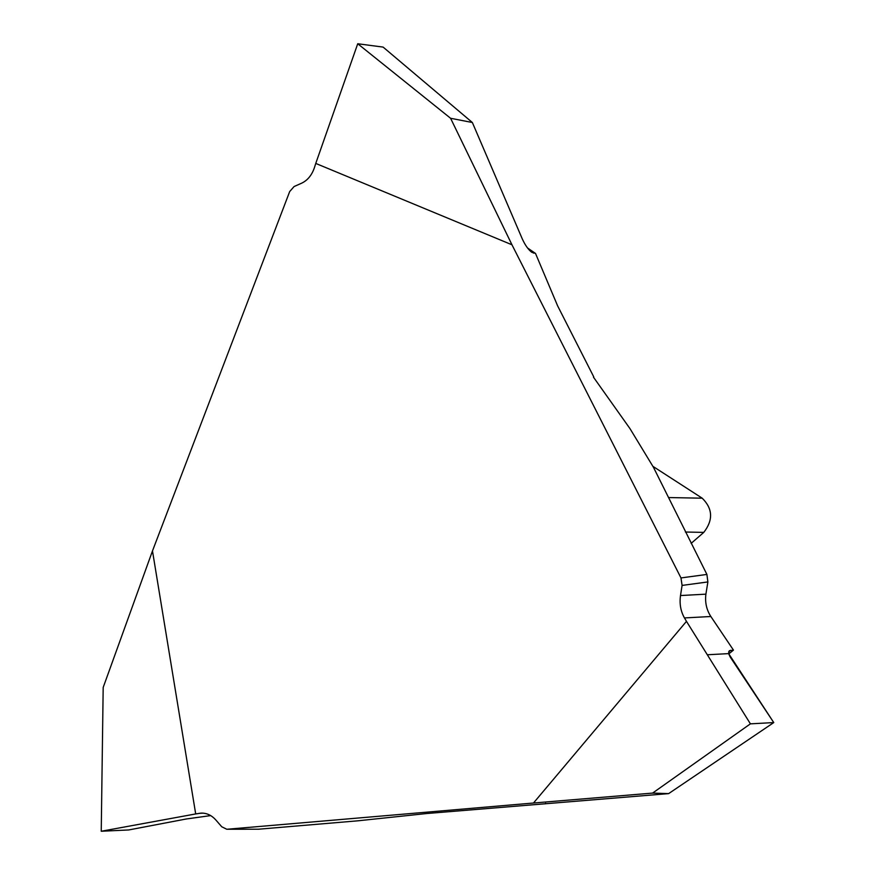 <?xml version="1.0" encoding="UTF-8"?>
<svg xmlns="http://www.w3.org/2000/svg" width="875" height="875" viewBox="0 0 875 875"><rect width="100%" height="100%" fill="white"/><g stroke="black" fill="none" stroke-linecap="round" stroke-linejoin="round"><path stroke-width="1.31" d="M684.458 617.936C680.673 611.22 679.35 603.761 680.509 595.547L682.084 585.419L680.98 577.927L511.962 244.781L315.755 163.428L314.486 167.442C311.905 175.109 307.617 180.37 301.591 183.214L294.087 186.539L289.68 191.57L152.48 550.933L195.694 813.936L201.086 813.116C206.686 812.952 211.597 815.238 215.83 819.973L221.747 826.777L226.778 829.248L258.573 829.216L357.952 820.805L426.562 813.542L668.642 793.614L773.763 722.575L730.144 656.928L728.645 653.614L729.291 650.738L733.458 650.103L710.85 616.503L684.458 617.936L686.47 621.359L533.487 803.02L652.597 793.089L668.642 793.614M686.47 621.359L750.411 723.844L773.763 722.575M593.469 377.169L630.011 428.673L653.483 467.337L706.902 574.438L707.886 581.941L682.084 585.419M593.764 376.895L557.605 305.812L535.511 253.444L531.738 252.262C528.27 249.605 525.087 245.098 522.211 238.744L472.358 122.511L383.119 47.097L357.733 43.75L315.755 163.428M511.962 244.781L450.592 118.278L472.358 122.511M680.509 595.547L705.895 594.158L707.886 581.941M652.597 793.089L750.411 723.844M227.27 829.227L533.487 803.02M691.141 543.375L703.784 532.383C713.333 520.078 712.819 508.681 702.209 498.192L653.012 466.419M705.895 594.158C704.878 602.372 706.53 609.82 710.85 616.503M733.458 650.103L728.733 653.953M545.683 803.294L544.95 803.884M152.48 550.933L103.184 687.444L101.237 831.25L128.68 829.959L186.287 818.978L210.667 815.598M450.592 118.278L357.733 43.75M527.538 247.975L535.511 253.444M195.694 813.936L101.237 831.25M258.573 829.216L226.778 829.248M728.645 653.614L773.763 722.575L750.411 723.844L707.317 654.773L728.645 653.614M680.98 577.927L706.902 574.438M668.817 497.558L702.209 498.192M703.784 532.383L685.387 532.033M730.669 650.256L728.602 651.952M529.55 250.348L533.597 253.116M203.197 813.148L198.986 813.345"/></g></svg>
